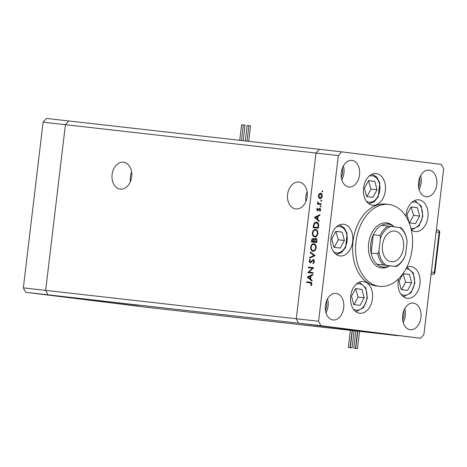 <?xml version="1.0" encoding="UTF-8"?>
<svg xmlns="http://www.w3.org/2000/svg" width="467" height="467" viewBox="0 0 467 467"><rect width="100%" height="100%" fill="white"/><g stroke="black" fill="none" stroke-linecap="round" stroke-linejoin="round"><path stroke-width="0.7" d="M399.04 281.257L401.246 289.628L407.568 290.421L411.678 282.85L409.471 274.479L403.149 273.685L399.04 281.257M401.538 289.663L405.613 282.161L403.109 273.755M403.4 273.79L409.471 274.479M405.613 282.161L411.678 282.85M364.167 297.783L361.954 289.412L355.638 288.612L351.523 296.189L353.735 304.554L360.057 305.354L364.167 297.783L358.096 297.094L355.597 288.688M354.027 304.595L358.096 297.094M355.889 288.723L361.954 289.412M340.28 248.053L344.389 240.476L342.177 232.111L335.861 231.311L331.751 238.888L333.958 247.253L340.28 248.053M334.249 247.294L338.318 239.793L335.82 231.387M336.112 231.422L342.177 232.111M338.318 239.793L344.389 240.476M372.935 197.36L377.044 189.783L374.832 181.418L368.516 180.618L364.4 188.189L366.613 196.56L372.935 197.36M366.904 196.601L370.973 189.1L368.475 180.694M368.767 180.729L374.832 181.418M370.973 189.1L377.044 189.783M419.64 216.075L417.434 207.704L411.112 206.91L407.002 214.481L409.209 222.852L415.531 223.646L419.64 216.075L413.575 215.386L411.071 206.98M409.501 222.887L413.575 215.386M411.363 207.015L417.434 207.704M362.544 331.418L339.848 328.645L362.544 331.418M138.717 306.089L116.014 303.317L138.717 306.089M131.676 176.765A13.555 9.848 97.2 0 1 120.194 189.106A13.555 9.848 97.2 0 1 112.103 174.553A13.555 9.848 97.2 0 1 123.586 162.207A13.555 9.848 97.2 0 1 131.676 176.765M130.416 181.605A13.555 9.848 97.2 0 1 130.363 176.853A13.555 9.848 97.2 0 1 131.624 172.014M287.602 194.412A13.555 9.848 -82.8 0 0 295.693 208.965A13.555 9.848 -82.8 0 0 307.175 196.625A13.555 9.848 -82.8 0 0 299.084 182.072A13.555 9.848 -82.8 0 0 287.602 194.412M307.117 191.873A13.555 9.848 -82.8 0 0 305.856 196.712A13.555 9.848 -82.8 0 0 305.908 201.464M420.598 338.277L298.582 323.182L398.287 335.75L147.689 307.391L47.978 294.823L45.661 290.381L296.259 318.739L316.013 153.053L338.324 155.581L318.57 321.261L320.887 325.709L420.598 338.277L423.896 334.535L443.65 168.856L441.327 164.413L341.622 151.845L338.324 155.581M320.887 325.709L298.582 323.182L296.259 318.739L298.582 323.182L25.673 292.301L147.689 307.391L47.978 294.823L45.661 290.381L65.415 124.695L316.013 153.053L296.259 318.739L318.57 321.261M25.673 292.301L23.35 287.853L43.104 122.173L46.402 118.437L68.713 120.959L65.415 124.695L68.713 120.959L319.311 149.317L316.013 153.053L319.311 149.317L341.622 151.845M23.35 287.853L45.661 290.381L65.415 124.695L43.104 122.173M394.066 226.816A22.661 15.569 96.5 0 0 386.764 222.893A22.661 15.569 96.5 0 0 386.629 222.882A22.661 15.569 96.5 0 0 368.626 243.546A22.661 15.569 96.5 0 0 381.399 267.895A22.661 15.569 96.5 0 0 381.533 267.912A22.661 15.569 96.5 0 0 389.577 265.793M379.204 286.306A41.201 28.306 96.5 0 0 379.449 286.335A41.201 28.306 96.5 0 0 412.192 248.759A41.201 28.306 96.5 0 0 388.964 204.488A41.201 28.306 96.5 0 0 388.719 204.458A41.201 28.306 96.5 0 0 355.977 242.034A41.201 28.306 96.5 0 0 379.204 286.306M385.987 204.149A41.201 28.306 96.5 0 0 385.742 204.12A41.201 28.306 96.5 0 0 352.999 241.696A41.201 28.306 96.5 0 0 376.233 285.967A41.201 28.306 96.5 0 0 376.478 285.997L379.449 286.335M411.322 229.968A15.966 10.969 96.5 0 0 415.151 231.55A15.966 10.969 96.5 0 0 415.245 231.562A15.966 10.969 96.5 0 0 427.93 217.003A15.966 10.969 96.5 0 0 418.928 199.847A15.966 10.969 96.5 0 0 418.835 199.835A15.966 10.969 96.5 0 0 405.998 216.53M398.579 278.84A15.966 10.969 96.5 0 0 407.189 298.325A15.966 10.969 96.5 0 0 407.282 298.337A15.966 10.969 96.5 0 0 419.967 283.778A15.966 10.969 96.5 0 0 410.966 266.622A15.966 10.969 96.5 0 0 410.872 266.61A15.966 10.969 96.5 0 0 406.845 267.223M363.454 281.554A15.966 10.969 96.5 0 0 363.361 281.543A15.966 10.969 96.5 0 0 350.67 296.101A15.966 10.969 96.5 0 0 359.672 313.258A15.966 10.969 96.5 0 0 359.765 313.269A15.966 10.969 96.5 0 0 372.456 298.705A15.966 10.969 96.5 0 0 363.454 281.554M343.677 224.248A15.966 10.969 96.5 0 0 343.584 224.236A15.966 10.969 96.5 0 0 330.893 238.8A15.966 10.969 96.5 0 0 339.894 255.957A15.966 10.969 96.5 0 0 339.994 255.969A15.966 10.969 96.5 0 0 352.678 241.404A15.966 10.969 96.5 0 0 343.677 224.248M376.332 173.555A15.966 10.969 96.5 0 0 376.239 173.543A15.966 10.969 96.5 0 0 363.548 188.108A15.966 10.969 96.5 0 0 372.549 205.264A15.966 10.969 96.5 0 0 372.643 205.276A15.966 10.969 96.5 0 0 385.333 190.711A15.966 10.969 96.5 0 0 376.332 173.555M352.001 160.42A13.391 9.2 96.5 0 0 351.92 160.409A13.391 9.2 96.5 0 0 341.284 172.621A13.391 9.2 96.5 0 0 348.831 187.01A13.391 9.2 96.5 0 0 348.913 187.016A13.391 9.2 96.5 0 0 359.549 174.804A13.391 9.2 96.5 0 0 352.001 160.42M413.388 303.106A13.391 9.2 96.5 0 0 413.307 303.101A13.391 9.2 96.5 0 0 402.665 315.313A13.391 9.2 96.5 0 0 410.219 329.702A13.391 9.2 96.5 0 0 410.295 329.708A13.391 9.2 96.5 0 0 420.936 317.496A13.391 9.2 96.5 0 0 413.388 303.106M429.243 170.151A13.391 9.2 96.5 0 0 429.161 170.146A13.391 9.2 96.5 0 0 418.52 182.358A13.391 9.2 96.5 0 0 426.067 196.747A13.391 9.2 96.5 0 0 426.149 196.753A13.391 9.2 96.5 0 0 436.791 184.541A13.391 9.2 96.5 0 0 429.243 170.151M336.147 293.375A13.391 9.2 96.5 0 0 336.071 293.364A13.391 9.2 96.5 0 0 325.429 305.576A13.391 9.2 96.5 0 0 332.977 319.965A13.391 9.2 96.5 0 0 333.059 319.971A13.391 9.2 96.5 0 0 343.7 307.759A13.391 9.2 96.5 0 0 336.147 293.375M379.817 333.333L384.347 333.847L379.823 333.298M373.746 332.527L373.221 332.486M376.554 332.866L376.916 332.924M371.055 332.23L370.623 332.177M371.341 332.265L371.633 332.311M372.246 332.323L364.961 331.471L372.246 332.323M367.015 331.663C368.451 331.844 368.41 331.85 366.893 331.681L361.581 331.05C360.115 330.864 360.156 330.858 361.703 331.027L367.015 331.663C368.451 331.844 368.41 331.85 366.893 331.681L366.893 331.681M361.581 331.039L361.581 331.05C360.115 330.864 360.156 330.858 361.703 331.027M357.185 330.426C358.621 330.607 358.58 330.613 357.062 330.443L351.75 329.807C350.285 329.62 350.326 329.614 351.873 329.79L357.185 330.426C358.621 330.607 358.58 330.613 357.062 330.443L357.062 330.443M351.75 329.801L351.75 329.807C350.285 329.62 350.326 329.614 351.873 329.79M348.802 329.369L341.202 328.476L348.802 329.369M331.348 327.192L326.772 326.631L331.447 327.18M334.6 327.577L333.73 327.478L334.576 327.583M336.765 327.852L331.768 327.268L336.765 327.852M338.873 328.155L341.488 328.453L338.879 328.132M336.97 327.916L336.59 327.875M340.974 328.383L341.488 328.453M340.846 328.365L340.531 328.33M361.966 331.027L356.864 330.438L361.966 331.027M358.539 330.618L358.919 330.665M389.764 334.53L382.164 333.642L389.764 334.53M391.369 334.74L385.438 334.057L391.369 334.734M308.979 272.109L313.071 272.576L312.995 273.218L307.788 272.629L312.464 268.227L308.366 267.76L308.442 267.118L313.649 267.708L308.979 272.109L313.065 272.594M313.339 259.489L314.501 261.695L313.106 263.738L312.913 263.108L313.97 261.631L313.252 260.131L310.882 262.617L310.041 262.927L309.037 261.03L310.141 259.22L310.392 259.839L309.563 261.158L310.094 262.285L313.339 259.489M315.091 255.595L309.516 258.123L309.598 257.44L313.987 255.513L310.17 252.665L310.251 251.976L315.091 255.595M316.159 247.796C315.745 250.078 314.688 251.234 312.995 251.264C311.349 250.878 310.578 249.536 310.678 247.236C311.092 244.918 312.154 243.751 313.871 243.733C315.517 244.13 316.282 245.479 316.159 247.796M317.864 233.477C317.449 235.759 316.392 236.915 314.705 236.944C313.053 236.565 312.283 235.222 312.388 232.916C312.797 230.599 313.859 229.437 315.575 229.414C317.221 229.811 317.986 231.165 317.864 233.477M319.165 221.451L314.373 217.371L319.977 214.657L319.889 215.357L318.097 216.227L317.712 219.472L319.247 220.751L319.165 221.451M322.808 191.493L322.3 192.036L321.938 191.394L322.44 190.845L322.808 191.493L321.938 191.394M319.965 198.656L318.704 197.786L318.307 195.726L319.171 193.805L320.613 193.245C321.798 193.531 322.341 194.505 322.248 196.169C321.95 197.81 321.191 198.644 319.965 198.656M321.699 200.763L321.197 201.306L320.835 200.664L321.337 200.115L321.699 200.763M321.255 203.921L321.179 204.564L317.373 204.132L317.449 203.489L318.009 203.554L317.735 201.662L318.687 203.513L321.255 203.939M321.022 206.449L320.514 206.998L320.152 206.356L320.66 205.807L321.022 206.449M317.519 210.845L316.679 209.409L317.379 208.13L317.653 208.603L317.146 209.461L317.578 210.203L319.685 208.3L320.601 209.957L319.907 211.393L319.609 210.932L320.134 209.94L319.632 208.947L317.519 210.845M316.521 222.082C318.179 222.403 318.879 223.722 318.622 226.022L318.354 228.24L313.147 227.651L313.783 223.956C314.431 222.561 315.342 221.936 316.521 222.082M316.877 240.622L316.649 242.56L311.442 241.97L311.612 240.575C311.711 239.238 312.23 238.526 313.17 238.444L314.18 239.402L315.674 238.17C316.614 238.444 317.017 239.262 316.877 240.622M312.049 281.111L307.251 277.124L312.861 274.316L312.779 275.016L310.981 275.886L310.596 279.132L312.137 280.41L312.049 281.111M310.357 282.22L310.205 282.202C311.273 282.126 311.816 282.751 311.833 284.082L311.028 285.74L310.672 285.314L311.302 283.983L310.076 282.839L306.615 282.447L306.691 281.805L310.292 282.214M311.734 283.049L310.076 282.839M342.375 168.102A11.331 7.787 -83.5 0 1 341.324 177.384M403.757 310.794A11.331 7.787 -83.5 0 1 402.706 320.076M418.56 187.121A11.331 7.787 96.5 0 0 419.611 177.839M325.47 310.339A11.331 7.787 96.5 0 0 326.521 301.057M325.972 312.703A13.391 9.2 96.5 0 0 327.536 298.862M419.062 189.485A13.391 9.2 96.5 0 0 420.633 175.645M403.208 322.44A13.391 9.2 96.5 0 0 404.778 308.599M341.826 179.748A13.391 9.2 96.5 0 0 343.391 165.908M319.673 197.909L318.704 197.786M321.827 194.05L320.537 193.887L318.774 195.778L318.307 195.726M320.082 193.922L319.171 193.805M320.666 193.904L321.308 193.501M320.666 198.574L320.146 198.031M322.248 196.175L321.781 196.117L320.537 193.887M321.302 198.171L320.047 198.014L321.781 196.117M318.774 195.778L320.047 198.014M321.699 200.769L320.835 200.664M318.78 204.289L318.856 203.665L317.449 203.489M318.856 203.665L318.009 203.554M318.015 202.264L317.537 202.205M321.022 206.461L320.152 206.356M317.146 209.467L316.679 209.409M318.465 210.313L317.578 210.203M318.576 210.144L317.939 210.062M320.28 208.632L319.072 208.48M320.239 211.008L319.609 210.932M320.596 209.998L320.134 209.94M320.52 209.058L319.632 208.947M318.255 210.564L318.126 210.273M315.458 217.604L314.367 217.464M315.453 217.511L314.373 217.371M317.525 216.507L315.383 217.54L317.216 219.064L317.525 216.507L318.056 216.571M317.753 219.128L317.216 219.064M314.554 227.814L314.63 227.184M314.373 224.032L313.783 223.956M316.217 222.712L317.227 222.274M318.068 222.94L316.439 222.724L314.227 224.382L313.76 227.073L317.899 227.54L318.109 224.656L316.439 222.724M313.76 227.073L317.899 227.54M318.681 224.726L318.109 224.656M315.394 236.915L314.595 236.273M312.919 232.98L312.388 232.916M315.365 230.05L316.287 229.624M317.075 230.26L315.499 230.056C314.116 230.103 313.258 231.066 312.925 232.945C312.82 234.843 313.439 235.963 314.776 236.302C316.147 236.261 317 235.304 317.327 233.442C317.455 231.527 316.842 230.4 315.499 230.056M314.776 236.302L316.293 236.489M317.864 233.512L317.327 233.442M312.849 242.128L312.925 241.497M313.509 239.139L313.859 238.806M314.688 239.466L314.18 239.402M315.966 238.859L316.357 238.509M314.309 241.211L314.256 241.637L316.719 241.935L316.188 241.859L315.599 238.812L314.524 239.88L314.309 241.211L313.771 241.147L313.1 239.092L312.055 241.392L313.719 241.579L313.771 241.147M312.055 241.392L313.719 241.579M314.11 239.215L313.1 239.092M316.667 238.946L315.599 238.812M316.83 241.007L316.299 240.943M314.256 241.637L316.188 241.859M313.684 251.228L312.89 250.592M311.215 247.3L310.678 247.236M313.655 244.364L314.583 243.937M315.365 244.58L313.789 244.375C312.411 244.422 311.553 245.379 311.215 247.265C311.115 249.162 311.728 250.283 313.071 250.621C314.443 250.575 315.295 249.623 315.622 247.761C315.745 245.846 315.137 244.72 313.789 244.375M313.071 250.621L314.589 250.808M316.153 247.831L315.622 247.761M310.753 257.586L309.598 257.44M315.085 255.653L313.987 255.513M311.372 252.816L310.17 252.665M313.801 263.219L312.913 263.108M314.501 261.701L313.97 261.631M314.285 260.259L313.252 260.131M310.765 262.705L310.561 262.343M309.568 261.094L309.037 261.03M311.08 262.407L310.094 262.285M311.419 261.964L310.824 261.888M312.055 261.059L311.454 260.983M313.637 260.177L314.022 259.856M309.195 272.786L307.806 272.495M309.207 272.67L309.714 272.203M313.135 268.309L312.464 268.227M309.773 267.924L309.849 267.299L308.442 267.118M309.849 267.299L313.649 267.725M308.343 277.264L307.251 277.124M308.337 277.17L307.263 277.03M310.409 276.166L308.273 277.2L310.106 278.723L310.409 276.166L310.94 276.231M310.637 278.787L310.106 278.723M308.022 282.605L308.097 281.98L306.691 281.805M308.097 281.98L310.689 282.278M311.302 285.395L310.672 285.314M311.74 284.514L311.174 284.444M311.833 284.053L311.302 283.983M311.606 283.031L310.292 282.868M328.073 326.777L331.564 327.204L327.974 326.789M343.379 328.715L345.136 328.937L343.379 328.715M348.353 329.375L352.492 329.842L348.353 329.375M352.311 329.842L352.311 329.842C351.091 329.708 351.073 329.714 352.264 329.865L356.619 330.385C357.833 330.525 357.85 330.513 356.671 330.367L352.311 329.842C351.091 329.708 351.073 329.714 352.264 329.865M356.671 330.362L356.671 330.367C357.85 330.513 357.833 330.525 356.619 330.385M360.092 330.823L362.322 331.08L360.092 330.823M362.141 331.08L362.141 331.085C360.921 330.945 360.903 330.957 362.094 331.109L366.449 331.628C367.663 331.763 367.681 331.757 366.502 331.605L362.141 331.085C360.921 330.945 360.903 330.957 362.094 331.109M366.502 331.599L366.502 331.605C367.681 331.757 367.663 331.763 366.449 331.628M384.335 333.876L386.092 334.098L384.335 333.876M394.837 231.066A15.452 10.613 96.5 0 0 394.743 231.054A15.452 10.613 96.5 0 0 382.467 245.146A15.452 10.613 96.5 0 0 391.177 261.748A15.452 10.613 96.5 0 0 391.27 261.759A15.452 10.613 96.5 0 0 403.546 247.668A15.452 10.613 96.5 0 0 394.837 231.066M380.015 235.491A21.628 14.862 -83.5 0 1 388.299 226.098L390.937 226.419A20.601 14.156 96.5 0 0 380.43 238.339L380.015 235.491L373.32 234.732L371.137 253.032A21.628 14.862 -83.5 0 1 370.827 243.704A21.628 14.862 -83.5 0 1 373.32 234.732A21.628 14.862 96.5 0 1 381.609 225.339A21.628 14.862 -83.5 0 1 392.531 225.695L390.634 224.493A22.661 15.569 96.5 0 0 386.262 222.847M392.531 225.695A21.628 14.862 -83.5 0 1 394.037 226.81M407.107 241.702A20.601 14.156 96.5 0 0 407.061 241.252A20.601 14.156 96.5 0 0 399.711 227.528L400.861 227.68A21.628 14.862 -83.5 0 1 406.693 238.853L407.107 241.702L405.589 254.474L404.515 257.148A21.628 14.862 -83.5 0 1 396.226 266.546L383.664 264.964A21.628 14.862 -83.5 0 1 377.832 253.785L378.906 251.112L380.43 238.339M377.832 253.785L371.137 253.032A21.628 14.862 96.5 0 0 376.974 264.205L396.226 266.546M389.536 265.787A21.628 14.862 -83.5 0 1 387.919 266.488A21.628 14.862 -83.5 0 1 376.974 264.205L383.664 264.964M381.609 225.339L388.299 226.098M390.937 226.419L399.711 227.528M378.906 251.112A20.601 14.156 96.5 0 0 386.302 265.285M395.076 266.388A20.601 14.156 96.5 0 0 405.554 254.568A20.601 14.156 96.5 0 0 405.589 254.474M381.165 267.865A22.661 15.569 96.5 0 0 385.8 267.229L387.919 266.488M248.888 125.664L250.557 125.862L248.713 141.326M243.348 125.01L245.017 125.214L243.167 140.701M239.758 140.316L241.614 124.771L243.348 124.981L241.497 140.514M245.303 140.941L247.154 125.425L248.893 125.629L247.043 141.139M354.021 348.189L355.521 348.364L354.021 348.189M356 348.388L357.5 348.563L356 348.388M350.565 347.728L352.065 347.903L350.565 347.728M348.586 347.53L350.087 347.705L348.586 347.53M400.902 294.14A13.286 9.13 96.5 0 0 403.786 295.249A13.286 9.13 96.5 0 0 414.416 283.195A13.286 9.13 96.5 0 0 406.932 268.858A13.286 9.13 96.5 0 0 406.027 268.811M353.385 309.072A13.286 9.13 96.5 0 0 356.274 310.176A13.286 9.13 96.5 0 0 366.904 298.127A13.286 9.13 96.5 0 0 359.421 283.79A13.286 9.13 96.5 0 0 356.198 284.205M333.613 251.771A13.286 9.13 96.5 0 0 344.051 248.969A13.286 9.13 96.5 0 0 346.701 234.072A13.286 9.13 96.5 0 0 336.427 226.904M366.262 201.079A13.286 9.13 96.5 0 0 376.7 198.277A13.286 9.13 96.5 0 0 379.356 183.379A13.286 9.13 96.5 0 0 369.076 176.211M410.925 228.31A13.286 9.13 96.5 0 0 411.748 228.468A13.286 9.13 96.5 0 0 422.378 216.419A13.286 9.13 96.5 0 0 414.894 202.083A13.286 9.13 96.5 0 0 411.678 202.497M318.984 209.432L318.424 209.362M313.859 226.273L313.322 226.209M318.529 226.787L317.998 226.717M312.143 240.639L311.612 240.575M431.35 272.027L434.351 272.407L439.132 232.315L436.125 231.936M431.099 274.111L432.635 274.281A2.061 2.061 0 0 0 434.911 272.477L434.351 272.407A2.061 1.494 97.2 0 1 432.617 274.281L431.099 274.088L432.617 274.281A2.061 1.413 96.5 0 0 432.635 274.281A2.061 1.413 96.5 0 0 432.851 274.281M436.371 229.91L437.888 230.097A2.061 1.494 97.2 0 1 437.9 230.103A2.061 1.494 97.2 0 1 439.132 232.315L439.692 232.391A2.061 2.061 0 0 0 437.9 230.103L436.371 229.91M406.833 267.252L413.289 272.921L414.877 283.154L411.024 292.762L403.447 296.808M355.936 311.74L363.519 307.683L367.366 298.063L365.766 287.824L359.281 282.173M336.158 254.439L341.511 252.53L345.598 247.516L347.104 233.518L344.232 227.855L339.503 224.872M368.813 203.746L374.166 201.837L378.252 196.823L379.759 182.825L376.887 177.162L372.158 174.179M411.409 230.033L418.992 225.975L422.839 216.355L421.24 206.116L414.754 200.466M388.719 204.458L385.742 204.12M355.521 348.364L357.576 331.144M357.5 348.563L359.555 331.366M352.065 347.903L354.109 330.753M350.087 347.705L352.136 330.525M348.347 347.495L350.396 330.332M350.326 347.699L352.369 330.554M355.761 348.359L357.81 331.167M353.782 348.16L355.836 330.945M434.911 272.477L439.692 232.391"/></g></svg>
